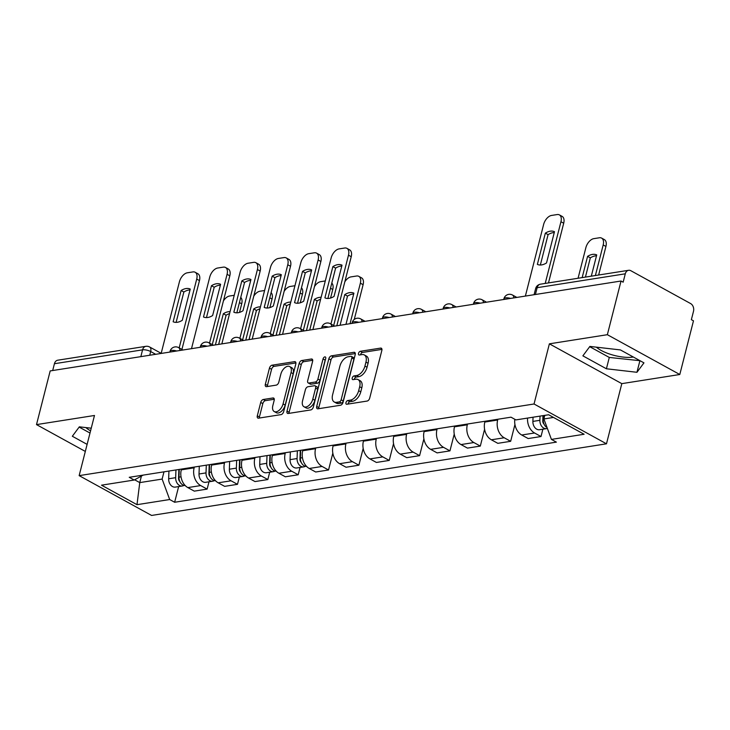<?xml version="1.0" encoding="UTF-8"?>
<svg xmlns="http://www.w3.org/2000/svg" width="730" height="730" viewBox="0 0 730 730"><rect width="100%" height="100%" fill="white"/><g stroke="black" fill="none" stroke-linecap="round" stroke-linejoin="round"><path stroke-width="1.09" d="M345.956 402.613A2.026 1.168 -61.2 0 0 346.321 404.183A2.026 1.168 -61.2 0 0 346.823 404.256L367.117 401.062A2.902 1.679 -61.2 0 0 369.699 398.115L381.845 350.446A2.902 1.679 -61.2 0 0 381.334 348.21A2.902 1.679 -61.2 0 0 380.613 348.101L360.319 351.294A2.026 1.168 -61.2 0 0 358.512 353.366A2.026 1.168 -61.2 0 0 358.868 354.926A2.026 1.168 -61.2 0 0 359.379 355.008L361.998 354.588A9.271 5.356 -61.2 0 1 364.306 354.935A9.271 5.356 -61.2 0 1 365.949 362.098L364.936 366.077A9.271 5.356 -61.2 0 1 356.669 375.512L354.041 375.923A2.026 1.168 -61.2 0 0 352.234 377.985A2.026 1.168 -61.2 0 0 352.59 379.554A2.026 1.168 -61.2 0 0 353.101 379.627L355.729 379.217A9.271 5.356 -61.2 0 1 358.029 379.563A9.271 5.356 -61.2 0 1 359.68 386.727L358.667 390.696A9.271 5.356 -61.2 0 1 350.391 400.131L347.763 400.551A2.026 1.168 -61.2 0 0 345.956 402.613M358.029 379.563L360.145 380.722A9.271 5.356 -61.2 0 1 361.788 387.885L360.775 391.864A9.271 5.356 -61.2 0 1 352.508 401.299L349.88 401.71A2.026 1.168 -61.2 0 0 348.073 403.772A2.026 1.168 -61.2 0 0 348.009 404.073M381.954 349.387L362.436 352.462A2.026 1.168 -61.2 0 0 360.62 354.524A2.026 1.168 -61.2 0 0 360.565 354.816M364.306 354.935L366.423 356.094A9.271 5.356 -61.2 0 1 368.066 363.266L367.053 367.236A9.271 5.356 -61.2 0 1 358.786 376.671L356.158 377.082A2.026 1.168 -61.2 0 0 354.342 379.144A2.026 1.168 -61.2 0 0 354.287 379.445M633.275 356.988A23.031 7.674 14.3 0 1 632.782 357.079A23.031 7.674 14.3 0 1 596.41 347.17M263.302 399.493A2.902 1.679 -61.2 0 0 260.71 402.44L257.307 415.817A2.902 1.679 -61.2 0 0 257.818 418.053A2.902 1.679 -61.2 0 0 258.539 418.162L281.077 414.613A2.902 1.679 -61.2 0 0 283.66 411.665L295.814 363.996A2.902 1.679 -61.2 0 0 295.294 361.761A2.902 1.679 -61.2 0 0 294.573 361.651L272.044 365.201A2.902 1.679 -61.2 0 0 269.452 368.148L265.337 384.299A2.902 1.679 -61.2 0 0 265.848 386.544A2.902 1.679 -61.2 0 0 266.569 386.654L276.214 385.13A2.902 1.679 -61.2 0 0 278.805 382.182L280.84 374.171A7.756 4.48 -61.2 0 1 289.682 366.57A7.756 4.48 -61.2 0 1 291.06 372.565L283.067 403.945A7.756 4.48 -61.2 0 1 274.224 411.537A7.756 4.48 -61.2 0 1 272.847 405.551L274.179 400.323A2.902 1.679 -61.2 0 0 273.668 398.078A2.902 1.679 -61.2 0 0 272.947 397.978L263.302 399.493L265.41 400.651A2.902 1.679 -61.2 0 0 262.827 403.599L259.415 416.976A2.902 1.679 -61.2 0 0 259.305 418.044M549.38 343.83L621.814 383.642L679.794 374.508L607.36 334.696L549.38 343.83L534.041 403.991L79.15 475.632L94.48 415.479L36.5 424.604L50.188 370.922L621.038 281.013L623.155 282.172L625.291 273.814L537.143 287.693A5.904 1.971 -165.7 0 0 535.647 288.56L534.077 294.71M607.36 334.696L621.038 281.013M316.701 406.455A2.902 1.679 -61.2 0 0 317.212 408.7A2.902 1.679 -61.2 0 0 317.933 408.809L340.472 405.26A2.902 1.679 -61.2 0 0 343.054 402.312L355.209 354.643A2.902 1.679 -61.2 0 0 354.689 352.407A2.902 1.679 -61.2 0 0 353.968 352.298L331.438 355.848A2.902 1.679 -61.2 0 0 328.847 358.795L316.701 406.455L318.809 407.623A2.902 1.679 -61.2 0 0 318.709 408.681M310.77 409.931L288.24 413.481A2.902 1.679 -61.2 0 1 287.52 413.372A2.902 1.679 -61.2 0 1 286.999 411.136L299.154 363.476A2.902 1.679 -61.2 0 1 301.736 360.529L311.382 359.005A2.902 1.679 -61.2 0 1 312.102 359.114A2.902 1.679 -61.2 0 1 312.613 361.35L307.686 380.686A2.902 1.679 -61.2 0 0 308.206 382.921A2.902 1.679 -61.2 0 0 308.927 383.031L315.323 382.018A2.902 1.679 -61.2 0 0 317.906 379.071L323.034 358.95A2.026 1.168 -61.2 0 1 325.352 356.961A2.026 1.168 -61.2 0 1 325.708 358.53L313.362 406.984A2.902 1.679 -61.2 0 1 310.77 409.931M90.575 430.819A23.031 7.674 14.3 0 1 85.866 427.579M679.794 374.508L693.482 320.826L691.365 319.667L693.5 311.299A5.904 4.398 81 0 0 690.653 303.589L630.884 270.739A5.904 4.398 81 0 0 628.594 270.301A5.904 4.398 81 0 0 625.291 273.814M621.814 383.642L606.484 443.803L151.584 515.444L79.15 475.632M36.5 424.604L85.319 451.432M52.688 370.53L54.431 363.723A5.904 4.398 -99 0 1 57.734 360.209L145.872 346.33A5.904 4.398 81 0 0 142.569 349.843L54.431 363.723M514.796 419.276A13.578 10.12 81 0 0 521.722 435.007L534.57 432.99A13.578 10.12 -99 0 1 527.562 418.08M534.57 432.99L541.003 436.531L542.874 429.204M521.722 435.007L528.164 438.548L541.003 436.531M514.942 424.486L510.653 441.312L504.211 437.772A13.578 10.12 -99 0 1 497.659 420.024L497.86 419.248M485.021 421.265L484.82 422.04A13.578 10.12 81 0 0 491.372 439.788L497.814 443.329L510.653 441.312M484.592 429.267L480.303 446.085L473.861 442.544A13.578 10.12 -99 0 1 467.31 424.796L467.51 424.02M454.662 426.046L454.471 426.822A13.578 10.12 81 0 0 461.022 444.57L467.465 448.111L480.303 446.085M454.243 434.049L449.954 450.866L443.512 447.326A13.578 10.12 -99 0 1 436.96 429.578L437.151 428.802M424.312 430.828L424.112 431.603A13.578 10.12 81 0 0 430.663 449.351L437.106 452.892L449.954 450.866M423.884 438.821L419.595 455.648L413.153 452.107A13.578 10.12 -99 0 1 406.601 434.359L406.802 433.584M393.963 435.609L393.762 436.385A13.578 10.12 81 0 0 400.314 454.133L406.756 457.673L419.595 455.648M393.534 443.603L389.245 460.429L382.803 456.889A13.578 10.12 -99 0 1 376.251 439.141L376.452 438.365M363.613 440.391L363.412 441.166A13.578 10.12 81 0 0 369.964 458.914L376.406 462.455L389.245 460.429M363.184 448.384L358.895 465.211L352.453 461.67A13.578 10.12 -99 0 1 345.901 443.922L346.102 443.147M333.254 445.172L333.062 445.948A13.578 10.12 81 0 0 339.614 463.696L346.047 467.236L358.895 465.211M332.825 453.166L328.536 469.992L322.103 466.452A13.578 10.12 -99 0 1 315.552 448.704L315.743 447.928M302.904 449.954L302.704 450.729A13.578 10.12 81 0 0 309.255 468.477L315.698 472.009L328.536 469.992M300.057 467.455L298.187 474.774L291.745 471.233A13.578 10.12 -99 0 1 285.193 453.485L285.393 452.709M272.555 454.726L272.354 455.502A13.578 10.12 81 0 0 278.906 473.25L285.348 476.79L298.187 474.774M269.698 472.228L267.837 479.555L261.395 476.015A13.578 10.12 -99 0 1 254.843 458.267L255.044 457.491M242.196 459.508L242.004 460.283A13.578 10.12 81 0 0 248.556 478.031L254.998 481.572L267.837 479.555M239.349 477.009L237.487 484.337L231.045 480.796A13.578 10.12 -99 0 1 224.493 463.048L224.685 462.273M211.846 464.289L211.645 465.065A13.578 10.12 81 0 0 218.197 482.813L224.639 486.353L237.487 484.337M208.999 481.791L207.128 489.109L200.686 485.569A13.578 10.12 -99 0 1 194.134 467.82L194.335 467.045M181.496 469.071L181.296 469.846A13.578 10.12 81 0 0 187.847 487.594L194.289 491.135L207.128 489.109M544.79 415.361L543.877 418.956L553.513 417.441M134.639 479.792L139.758 482.603L162.133 479.081L169.679 499.53L136.994 504.676L101.516 485.176L134.201 480.03L129.237 477.301L510.982 417.177L515.946 419.905L548.631 414.759L584.11 434.259L551.424 439.405L543.877 418.956M169.679 499.53L174.643 502.258L556.388 442.134L551.424 439.405M534.041 403.991L606.484 443.803M606.411 368.778L636.952 372.291L643.96 362.865L620.427 349.925L589.886 346.421L582.878 355.848L606.411 368.778L609.294 357.445L640.027 360.702M91.241 428.2L79.342 426.831L72.334 436.257L87.116 444.378M141.428 476.06L139.758 482.603L136.994 504.676M162.133 479.081L163.985 471.826M178.64 486.572L174.643 502.258M134.201 480.03L143.171 475.111M589.694 346.677L609.294 357.445M639.836 360.958L636.952 372.291M79.15 427.087L90 433.045M355.309 353.576L333.546 357.007A2.902 1.679 -61.2 0 0 330.964 359.954L318.809 407.623M339.313 401.883A2.026 1.168 -61.2 0 0 341.129 399.812L351.787 357.983A2.026 1.168 -61.2 0 0 351.431 356.413A2.026 1.168 -61.2 0 0 350.929 356.331L348.155 356.769A9.271 5.356 -61.2 0 0 339.888 366.204L332.597 394.802A9.271 5.356 -61.2 0 0 334.24 401.974A9.271 5.356 -61.2 0 0 336.548 402.312L339.313 401.883L341.43 403.042A2.026 1.168 -61.2 0 0 343.237 400.98L341.129 399.812M351.431 356.413L353.539 357.572A2.026 1.168 -61.2 0 1 353.904 359.142L343.237 400.98M334.24 401.974L336.348 403.133A9.271 5.356 -61.2 0 0 338.656 403.48L336.548 402.312M341.43 403.042L338.656 403.48M312.723 360.291L303.853 361.688A2.902 1.679 -61.2 0 0 301.262 364.635L289.116 412.295A2.902 1.679 -61.2 0 0 289.007 413.363M308.206 382.921L310.314 384.08A2.902 1.679 -61.2 0 0 311.035 384.19L317.431 383.186A2.902 1.679 -61.2 0 0 320.023 380.23L325.151 360.109L323.034 358.95M325.543 359.187A2.026 1.168 -61.2 0 0 325.151 360.109M302.576 400.743A7.756 4.48 -61.2 0 0 303.954 406.729A7.756 4.48 -61.2 0 0 312.796 399.127L315.615 388.077A2.902 1.679 -61.2 0 0 315.095 385.841A2.902 1.679 -61.2 0 0 314.374 385.732L307.978 386.736A2.902 1.679 -61.2 0 0 305.396 389.683L302.576 400.743M303.954 406.729L306.062 407.887A7.756 4.48 -61.2 0 0 314.904 400.296L312.796 399.127M315.095 385.841L317.212 387A2.902 1.679 -61.2 0 1 317.723 389.236L314.904 400.296M274.288 399.255L265.41 400.651M274.224 411.537L276.332 412.696A7.756 4.48 -61.2 0 0 285.174 405.104L283.067 403.945M289.682 366.57L291.799 367.738A7.756 4.48 -61.2 0 1 293.177 373.724L285.174 405.104M295.915 362.938L274.151 366.36A2.902 1.679 -61.2 0 0 271.569 369.307L267.454 385.467A2.902 1.679 -61.2 0 0 267.344 386.526M542.965 415.653L542.773 420.836A3.54 2.637 81 0 0 544.06 424.166M540.045 416.109L539.89 420.307A7.382 5.502 81 0 0 546.587 428.62A7.382 5.502 81 0 0 547.372 428.419M533.046 417.213L532.891 421.411A7.382 5.502 81 0 0 539.58 429.724L546.587 428.62M591.3 276.177L596.72 254.916A18.451 10.667 -61.2 0 0 587.577 256.358L582.157 277.61M595.388 275.529L603.19 244.942A8.86 5.119 -61.2 0 0 601.611 238.099A8.86 5.119 -61.2 0 0 599.412 237.77L593.773 238.655A8.86 5.119 -61.2 0 0 585.871 247.671L578.069 278.258M543.357 415.589L543.202 419.786A7.382 5.502 81 0 0 547.053 427.57M585.423 277.099L590.324 257.863L587.577 256.358M596.492 255.801A18.451 10.667 -61.2 0 0 590.324 257.863M601.611 238.099L604.358 239.604A8.86 5.119 118.8 0 1 605.927 246.448L603.19 244.942M598.646 275.018L605.927 246.448M540.346 265.017L548.084 234.649A18.451 10.667 118.8 0 1 554.262 232.587M545.219 283.432L560.95 221.728A8.86 5.119 -61.2 0 0 559.381 214.885L562.127 216.39A8.86 5.119 118.8 0 1 563.697 223.234L548.486 282.921M545.337 233.144L537.371 264.388A18.451 10.667 118.8 0 0 546.524 262.946L554.481 231.702A18.451 10.667 118.8 0 0 545.337 233.144L548.084 234.649M559.381 214.885A8.86 5.119 -61.2 0 0 557.173 214.556L551.533 215.441A8.86 5.119 -61.2 0 0 543.631 224.457L525.372 296.079M300.276 450.364L299.957 459.079A3.54 2.637 81 0 0 301.244 462.409M297.356 450.821L297.073 458.549A7.382 5.502 81 0 0 303.771 466.862A7.382 5.502 81 0 0 305.368 466.26M290.357 451.925L290.065 459.654A7.382 5.502 81 0 0 296.763 467.966L303.771 466.862M345.956 324.339L353.904 293.159A18.451 10.667 -61.2 0 0 344.761 294.601L336.813 325.781M300.587 452.518L300.13 454.279M350.044 323.7L360.365 283.185A8.86 5.119 -61.2 0 0 358.795 276.341A8.86 5.119 -61.2 0 0 356.596 276.013L350.947 276.898A8.86 5.119 -61.2 0 0 344.834 281.798M300.669 450.3L300.377 458.029A7.382 5.502 81 0 0 306.582 466.397M340.07 325.27L347.507 296.106L344.761 294.601M353.676 294.044A18.451 10.667 -61.2 0 0 347.507 296.106M358.795 276.341L361.542 277.847A8.86 5.119 118.8 0 1 363.111 284.691L360.365 283.185M354.26 319.43L363.111 284.691M269.927 455.146L269.607 463.86A3.54 2.637 81 0 0 270.894 467.191M267.007 455.602L266.724 463.331A7.382 5.502 81 0 0 273.412 471.644A7.382 5.502 81 0 0 275.009 471.042M259.999 456.706L259.716 464.435A7.382 5.502 81 0 0 266.413 472.748L273.412 471.644M306.454 330.562L314.402 299.382A18.451 10.667 -61.2 0 1 321.118 297.329M270.228 457.29L269.781 459.06M325.297 280.94L320.598 281.68A8.86 5.119 -61.2 0 0 314.475 286.58M270.31 455.082L270.027 462.811A7.382 5.502 81 0 0 276.223 471.169M309.721 330.051L317.149 300.888L314.402 299.382M320.625 299.263A18.451 10.667 -61.2 0 0 317.149 300.888M331.803 283.076A8.86 5.119 118.8 0 1 332.761 289.472L330.489 288.231M330.571 298.041L332.761 289.472M239.577 459.927L239.248 468.642A3.54 2.637 81 0 0 240.535 471.972M236.657 460.384L236.365 468.113A7.382 5.502 81 0 0 243.063 476.425A7.382 5.502 81 0 0 244.66 475.823M229.649 461.488L229.366 469.217A7.382 5.502 81 0 0 236.055 477.53L243.063 476.425M276.104 335.344L284.052 304.164A18.451 10.667 -61.2 0 1 290.768 302.111M239.878 462.072L239.431 463.842M294.947 285.722L290.248 286.461A8.86 5.119 -61.2 0 0 284.125 291.361M239.96 459.863L239.677 467.592A7.382 5.502 81 0 0 245.873 475.951M279.362 334.833L286.799 305.669L284.052 304.164M290.275 304.036A18.451 10.667 -61.2 0 0 286.799 305.669M301.454 287.857A8.86 5.119 118.8 0 1 302.412 294.254L300.139 293.013M300.222 302.822L302.412 294.254M327.88 298.479L335.618 268.111A18.451 10.667 118.8 0 1 341.795 266.048M330.936 324.01L348.484 255.19A8.86 5.119 -61.2 0 0 346.914 248.346L349.652 249.861A8.86 5.119 118.8 0 1 351.23 256.704L333.683 325.516M332.871 266.605L324.905 297.849A18.451 10.667 118.8 0 0 334.057 296.407L342.014 265.163A18.451 10.667 118.8 0 0 332.871 266.605L335.618 268.111M346.914 248.346A8.86 5.119 -61.2 0 0 344.706 248.018L339.067 248.903A8.86 5.119 -61.2 0 0 331.165 257.918L312.905 329.549M297.53 303.26L305.268 272.892A18.451 10.667 118.8 0 1 311.436 270.83M300.587 328.792L318.125 259.971A8.86 5.119 -61.2 0 0 316.555 253.127L319.302 254.633A8.86 5.119 118.8 0 1 320.871 261.477L303.333 330.298M302.521 271.387L294.555 302.631A18.451 10.667 118.8 0 0 303.698 301.189L311.664 269.945A18.451 10.667 118.8 0 0 302.521 271.387L305.268 272.892M316.555 253.127A8.86 5.119 -61.2 0 0 314.356 252.799L308.708 253.684A8.86 5.119 -61.2 0 0 300.815 262.7L282.556 334.322M267.171 308.042L274.909 277.674A18.451 10.667 118.8 0 1 281.087 275.612M270.237 333.573L287.775 264.753A8.86 5.119 -61.2 0 0 286.206 257.909L288.952 259.415A8.86 5.119 118.8 0 1 290.522 266.258L272.983 335.079M272.171 276.168L264.205 307.412A18.451 10.667 118.8 0 0 273.349 305.97L281.315 274.726A18.451 10.667 118.8 0 0 272.171 276.168L274.909 277.674M286.206 257.909A8.86 5.119 -61.2 0 0 284.007 257.58L278.358 258.466A8.86 5.119 -61.2 0 0 270.456 267.481L252.206 339.103M236.821 312.823L244.559 282.455A18.451 10.667 118.8 0 1 250.737 280.393M239.878 338.355L257.425 269.534A8.86 5.119 -61.2 0 0 255.856 262.69L258.602 264.196A8.86 5.119 118.8 0 1 260.172 271.04L242.625 339.861M241.812 280.95L233.846 312.194A18.451 10.667 118.8 0 0 242.999 310.752L250.956 279.508A18.451 10.667 118.8 0 0 241.812 280.95L244.559 282.455M255.856 262.69A8.86 5.119 -61.2 0 0 253.648 262.362L248.008 263.247A8.86 5.119 -61.2 0 0 240.106 272.263L221.847 343.885M209.218 464.709L208.899 473.423A3.54 2.637 81 0 0 210.185 476.754M206.298 465.165L206.015 472.894A7.382 5.502 81 0 0 212.713 481.207A7.382 5.502 81 0 0 214.31 480.605M199.299 466.269L199.007 473.998A7.382 5.502 81 0 0 205.705 482.311L212.713 481.207M245.754 340.125L253.702 308.945A18.451 10.667 -61.2 0 1 260.418 306.892M209.528 466.853L209.081 468.623M264.588 290.504L259.889 291.243A8.86 5.119 -61.2 0 0 253.775 296.143M209.61 464.645L209.318 472.374A7.382 5.502 81 0 0 215.523 480.732M249.012 339.605L256.449 310.451L253.702 308.945M259.926 308.817A18.451 10.667 -61.2 0 0 256.449 310.451M271.095 292.639A8.86 5.119 118.8 0 1 272.053 299.035L269.79 297.785M269.872 307.604L272.053 299.035M206.471 317.596L214.209 287.237A18.451 10.667 118.8 0 1 220.378 285.174M209.528 343.137L227.076 274.316A8.86 5.119 -61.2 0 0 225.497 267.472L228.244 268.978A8.86 5.119 118.8 0 1 229.813 275.821L212.275 344.642M211.463 285.731L203.497 316.975A18.451 10.667 118.8 0 0 212.64 315.533L220.606 284.289A18.451 10.667 118.8 0 0 211.463 285.731L214.209 287.237M225.497 267.472A8.86 5.119 -61.2 0 0 223.298 267.143L217.659 268.029A8.86 5.119 -61.2 0 0 209.756 277.044L191.497 348.666M178.868 469.481L178.549 478.205A3.54 2.637 81 0 0 179.835 481.535M175.948 469.947L175.665 477.675A7.382 5.502 81 0 0 182.354 485.988A7.382 5.502 81 0 0 183.96 485.386M168.94 471.051L168.657 478.78A7.382 5.502 81 0 0 175.355 487.092L182.354 485.988M215.396 344.907L223.343 313.718A18.451 10.667 -61.2 0 1 230.059 311.673M179.179 471.635L178.722 473.405M234.239 295.285L229.539 296.024A8.86 5.119 -61.2 0 0 223.416 300.915M179.261 469.427L178.969 477.155A7.382 5.502 81 0 0 185.164 485.514M218.662 344.387L226.09 315.232L223.343 313.718M229.567 313.599A18.451 10.667 -61.2 0 0 226.09 315.232M240.745 297.42A8.86 5.119 118.8 0 1 241.703 303.817L239.431 302.567M239.522 312.385L241.703 303.817M176.112 322.377L183.86 292.018A18.451 10.667 118.8 0 1 190.028 289.947M179.179 347.909L196.717 279.097A8.86 5.119 -61.2 0 0 195.147 272.254L197.894 273.759A8.86 5.119 118.8 0 1 199.463 280.603L181.925 349.424M181.113 290.513L173.147 321.757A18.451 10.667 118.8 0 0 182.29 320.315L190.256 289.071A18.451 10.667 118.8 0 0 181.113 290.513L183.86 292.018M195.147 272.254A8.86 5.119 -61.2 0 0 192.948 271.916L187.3 272.81A8.86 5.119 -61.2 0 0 179.407 281.826L161.147 353.448M155.7 354.305L150.681 351.55A5.904 1.971 -165.7 0 0 142.569 349.843L140.835 356.651M149.741 355.245L150.681 351.55A5.904 3.413 118.8 0 0 149.632 346.987A5.904 5.904 0 0 0 145.872 346.33M218.197 482.813L231.045 480.796M248.556 478.031L261.395 476.015M278.906 473.25L291.745 471.233M309.255 468.477L322.103 466.452M339.614 463.696L352.453 461.67M369.964 458.914L382.803 456.889M400.314 454.133L413.153 452.107M430.663 449.351L443.512 447.326M461.022 444.57L473.861 442.544M491.372 439.788L504.211 437.772M187.847 487.594L200.686 485.569M181.296 469.846L194.134 467.82M211.645 465.065L224.493 463.048M242.004 460.283L254.843 458.267M272.354 455.502L285.193 453.485M302.704 450.729L315.552 448.704M333.062 445.948L345.901 443.922M363.412 441.166L376.251 439.141M393.762 436.385L406.601 434.359M424.112 431.603L436.96 429.578M454.471 426.822L467.31 424.796M484.82 422.04L497.659 420.024M510.598 298.406A5.904 1.971 -165.7 0 0 503.919 298.734L503.727 299.492M516.867 297.42L512.487 295.02A5.904 3.413 118.8 0 1 513.774 297.913M480.24 303.187A5.904 1.971 -165.7 0 0 473.569 303.516L473.378 304.273M449.89 307.969A5.904 1.971 -165.7 0 0 443.22 308.297L443.019 309.055M419.54 312.75A5.904 1.971 -165.7 0 0 412.861 313.079L412.669 313.836M389.181 317.532A5.904 1.971 -165.7 0 0 382.511 317.851L382.319 318.618M358.832 322.313A5.904 1.971 -165.7 0 0 352.161 322.633L351.97 323.39M328.482 327.095A5.904 1.971 -165.7 0 0 321.802 327.414L321.611 328.171M298.132 331.876A5.904 1.971 -165.7 0 0 291.452 332.196L291.261 332.953M267.773 336.658A5.904 1.971 -165.7 0 0 261.103 336.977L260.911 337.734M237.423 341.43A5.904 1.971 -165.7 0 0 230.753 341.759L230.552 342.516M207.074 346.212A5.904 1.971 -165.7 0 0 200.394 346.54L200.202 347.298M176.715 350.993A5.904 1.971 -165.7 0 0 170.044 351.322L169.853 352.079M486.518 302.202L482.138 299.793A5.904 3.413 118.8 0 1 483.415 302.695M456.159 306.983L451.779 304.574A5.904 3.413 118.8 0 1 453.065 307.467M425.809 311.765L421.429 309.356A5.904 3.413 118.8 0 1 422.716 312.248M395.459 316.546L391.079 314.137A5.904 3.413 118.8 0 1 392.357 317.03M365.1 321.328L360.729 318.919A5.904 3.413 118.8 0 1 362.007 321.811M334.751 326.109L330.371 323.7A5.904 3.413 118.8 0 1 331.657 326.593M304.401 330.882L300.021 328.482A5.904 3.413 118.8 0 1 301.308 331.374M274.051 335.663L269.671 333.263A5.904 3.413 118.8 0 1 270.949 336.156M243.692 340.445L239.312 338.045A5.904 3.413 118.8 0 1 240.599 340.937M213.343 345.226L208.963 342.817A5.904 3.413 118.8 0 1 210.249 345.719M182.993 350.008L178.613 347.599A5.904 3.413 118.8 0 1 179.89 350.491M535.409 294.5L537.143 287.693A5.904 4.398 81 0 1 540.455 284.18A5.904 5.904 0 0 0 535.647 288.56M352.508 401.299L350.391 400.131M360.775 391.864L358.667 390.696M361.788 387.885L359.68 386.727M356.158 377.082L354.041 375.923M358.786 376.671L356.669 375.512M367.053 367.236L364.936 366.077M368.066 363.266L365.949 362.098M362.436 352.462L360.319 351.294M381.808 348.757L380.613 348.101M349.88 401.71L347.763 400.551M330.964 359.954L328.847 358.795M333.546 357.007L331.438 355.848M355.172 352.955L353.968 352.298M353.904 359.142L351.787 357.983M289.116 412.295L286.999 411.136M301.262 364.635L299.154 363.476M303.853 361.688L301.736 360.529M312.577 359.662L311.382 359.005M311.035 384.19L308.927 383.031M317.431 383.186L315.323 382.018M320.023 380.23L317.906 379.071M317.723 389.236L315.615 388.077M274.142 398.635L272.947 397.978M293.177 373.724L291.06 372.565M267.454 385.467L265.337 384.299M271.569 369.307L269.452 368.148M274.151 366.36L272.044 365.201M295.778 362.308L294.573 361.651M259.415 416.976L257.307 415.817M262.827 403.599L260.71 402.44M539.89 420.307L532.891 421.411M544.124 419.64L543.202 419.786M560.95 221.728L563.697 223.234M297.073 458.549L290.065 459.654M302.439 457.701L300.377 458.029M266.724 463.331L259.716 464.435M272.08 462.482L270.027 462.811M236.365 468.113L229.366 469.217M241.73 467.264L239.677 467.592M348.484 255.19L351.23 256.704M318.125 259.971L320.871 261.477M287.775 264.753L290.522 266.258M257.425 269.534L260.172 271.04M206.015 472.894L199.007 473.998M211.381 472.045L209.318 472.374M227.076 274.316L229.813 275.821M175.665 477.675L168.657 478.78M181.022 476.827L178.969 477.155M196.717 279.097L199.463 280.603M512.487 295.02A5.904 5.904 0 0 0 503.919 298.734M482.138 299.793A5.904 5.904 0 0 0 473.569 303.516M451.779 304.574A5.904 5.904 0 0 0 443.22 308.297M421.429 309.356A5.904 5.904 0 0 0 412.861 313.079M391.079 314.137A5.904 5.904 0 0 0 382.511 317.851M360.729 318.919A5.904 5.904 0 0 0 352.161 322.633M330.371 323.7A5.904 5.904 0 0 0 321.802 327.414M300.021 328.482A5.904 5.904 0 0 0 291.452 332.196M269.671 333.263A5.904 5.904 0 0 0 261.103 336.977M239.312 338.045A5.904 5.904 0 0 0 230.753 341.759M208.963 342.817A5.904 5.904 0 0 0 200.394 346.54M178.613 347.599A5.904 5.904 0 0 0 170.044 351.322M149.632 346.987L161.175 353.329M540.455 284.18L628.594 270.301"/></g></svg>
